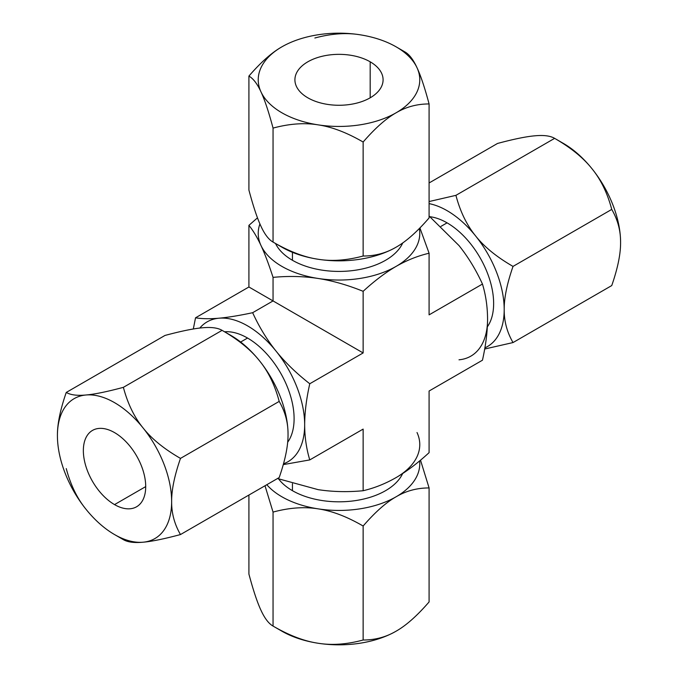 <?xml version="1.0" encoding="UTF-8"?>
<svg xmlns="http://www.w3.org/2000/svg" width="678" height="678" viewBox="0 0 678 678"><rect width="100%" height="100%" fill="white"/><g stroke="black" fill="none" stroke-linecap="round" stroke-linejoin="round"><path stroke-width="1.02" d="M396.113 477.575A80.775 46.629 0 0 0 417.021 432.53A80.775 46.629 180 0 1 396.113 477.575C406.851 471.32 417.843 463.015 429.089 452.65L429.089 391.02L429.089 452.65C417.843 463.015 406.851 471.32 396.113 477.575C385.451 483.685 374.459 488.075 363.137 490.728L363.137 429.098L363.137 490.728C374.459 488.075 385.451 483.685 396.113 477.575M402.749 242.902A65.842 38.01 180 0 1 356.331 270.081A65.842 38.01 180 0 1 292.447 260.284L292.447 252.318L292.447 260.284A65.842 38.01 180 0 1 275.531 243.512A65.842 38.01 180 0 0 292.447 260.284A65.842 38.01 180 0 0 356.331 270.081A65.842 38.01 180 0 0 402.749 242.902M292.447 490.677L292.447 483.677L292.447 490.677A65.842 38.01 180 0 1 278.607 478.939A65.842 38.01 0 0 0 292.447 490.677A65.842 38.01 0 0 0 356.103 500.508A65.842 38.01 0 0 0 402.63 473.566A65.842 38.01 180 0 1 356.103 500.508A65.842 38.01 180 0 1 292.447 490.677M259.92 223.91A80.775 46.629 0 0 0 260.979 245.478A80.775 46.629 0 0 0 318.092 278.455A80.775 46.629 0 0 0 396.113 266.378A80.775 46.629 0 0 0 419.335 228.537A80.775 46.629 0 0 1 396.113 266.378C385.451 272.59 374.459 280.895 363.137 291.311C347.551 285.006 332.534 280.717 318.092 278.455C303.659 276.243 288.642 275.887 273.048 277.37C268.869 264.479 264.852 253.843 260.979 245.478C257.115 237.173 253.089 230.469 248.911 225.359L257.487 217.841L248.911 225.359L248.911 286.989L273.048 300.93L273.048 277.37C268.869 264.479 264.852 253.843 260.979 245.478A80.775 46.629 0 0 0 318.092 278.455A80.775 46.629 0 0 0 396.113 266.378C385.451 272.59 374.459 280.895 363.137 291.311L363.137 352.941L248.911 286.989L195.535 317.804C202.044 318.872 209.858 318.999 218.994 318.202C228.172 317.372 239.393 315.533 252.648 312.702L273.048 300.93L252.648 312.702C259.157 326.949 266.979 339.771 276.107 351.179C285.285 362.544 296.506 373.409 309.77 383.756L363.137 352.941L309.77 383.756C306.414 398.681 304.719 412.351 304.668 424.775C304.702 437.073 306.405 448.785 309.77 459.913L363.137 429.098L309.77 459.913L283.277 464.608L309.77 459.913C306.405 448.785 304.702 437.073 304.668 424.775A80.775 46.638 -120 0 0 276.107 351.179C285.285 362.544 296.506 373.409 309.77 383.756C306.414 398.681 304.719 412.351 304.668 424.775A80.775 46.638 -120 0 0 276.107 351.179A80.775 46.638 -120 0 0 218.994 318.202C228.172 317.372 239.393 315.533 252.648 312.702C259.157 326.949 266.979 339.771 276.107 351.179A80.775 46.638 -120 0 0 218.994 318.202A80.775 46.638 -120 0 0 199.781 328.067A80.775 46.638 -120 0 1 218.994 318.202C209.858 318.999 202.044 318.872 195.535 317.804L248.911 286.989L248.911 225.359C253.089 230.469 257.115 237.173 260.979 245.478A80.775 46.629 0 0 1 259.92 223.91M419.919 227.944L429.089 253.233L429.089 314.863L482.465 284.048C475.956 269.802 468.134 256.979 459.006 245.58L429.089 216.002L459.006 245.58C468.134 256.979 475.956 269.802 482.465 284.048L429.089 314.863L429.089 253.233C417.843 255.86 406.851 260.242 396.113 266.378C406.851 260.242 417.843 255.86 429.089 253.233L419.919 227.944M487.567 319.177C487.516 306.82 485.812 295.108 482.465 284.048C485.812 295.108 487.516 306.82 487.567 319.177A80.775 46.638 60 0 1 459.006 359.806A80.775 46.638 -120 0 0 487.567 319.177C487.524 331.525 485.821 345.195 482.465 360.204L429.089 391.02L482.465 360.204C485.821 345.195 487.524 331.525 487.567 319.177M273.048 300.93L363.137 352.941L363.137 291.311C347.551 285.006 332.534 280.717 318.092 278.455C303.659 276.243 288.642 275.887 273.048 277.37L273.048 300.93M277.514 478.524L318.092 489.643C332.534 491.855 347.551 492.211 363.137 490.728C347.551 492.211 332.534 491.855 318.092 489.643L277.514 478.524M193.315 328.991L195.535 317.804L193.315 328.991M283.497 463.803A80.775 46.638 -120 0 0 304.668 424.775A80.775 46.638 -120 0 1 283.497 463.803M247.546 338.042A65.842 38.01 60 0 1 287.972 388.477A65.842 38.01 60 0 1 287.65 442.259A65.842 38.01 60 0 0 287.972 388.477A65.842 38.01 60 0 0 247.546 338.042L240.648 342.026L247.546 338.042A65.842 38.01 60 0 0 224.571 331.779A65.842 38.01 60 0 1 247.546 338.042M441.014 226.35L447.073 222.85A65.842 38.01 60 0 1 487.423 273.065A65.842 38.01 60 0 1 487.355 326.83A65.842 38.01 -120 0 0 487.423 273.065A65.842 38.01 -120 0 0 447.073 222.85L441.014 226.35M429.988 216.731A65.842 38.01 60 0 1 447.073 222.85A65.842 38.01 -120 0 0 429.988 216.731M288.04 434.818A80.775 46.638 -120 0 0 288.04 434.378A80.775 46.638 -120 0 0 259.479 360.772A80.775 46.638 -120 0 0 227.571 333.627M222.087 330.347L230.927 335.449A80.775 46.638 60 0 1 259.479 360.772C250.902 349.916 238.444 339.771 222.087 330.347C217.731 327.813 211.155 326.966 202.366 327.796C193.789 328.516 181.323 331.067 164.974 335.449L66.249 392.443C70.614 394.986 77.19 395.833 85.97 394.994C94.556 394.282 107.014 391.731 123.371 387.341L222.087 330.347C217.731 327.813 211.155 326.966 202.366 327.796C193.789 328.516 181.323 331.067 164.974 335.449L66.249 392.443C70.614 394.986 77.19 395.833 85.97 394.994C94.556 394.282 107.014 391.731 123.371 387.341C127.727 403.69 134.303 417.233 143.092 427.971A80.775 46.638 -120 0 0 85.97 394.994A80.775 46.638 -120 0 0 57.418 435.623C57.308 424.106 60.257 409.715 66.249 392.443C60.257 409.715 57.308 424.106 57.418 435.623A80.775 46.638 -120 0 0 85.97 509.229A80.775 46.638 -120 0 0 114.531 534.552A80.775 46.638 -120 0 0 143.092 542.205C134.303 543.036 127.727 542.188 123.371 539.654C127.727 542.188 134.303 543.036 143.092 542.205A80.775 46.638 -120 0 0 171.644 501.576C171.542 513.212 174.483 524.204 180.484 534.552C164.127 538.934 151.66 541.485 143.092 542.205A80.775 46.638 -120 0 0 171.644 501.576A80.775 46.638 -120 0 0 143.092 427.971C151.669 438.835 164.127 448.98 180.484 458.396C174.483 475.668 171.542 490.058 171.644 501.576C171.542 513.212 174.483 524.204 180.484 534.552L279.2 477.558C285.201 460.286 288.142 445.895 288.04 434.378C288.142 422.741 285.201 411.749 279.2 401.401C274.844 385.062 268.268 371.519 259.479 360.772A80.775 46.638 60 0 1 288.04 434.378C288.142 422.741 285.201 411.749 279.2 401.401C274.844 385.062 268.268 371.519 259.479 360.772C250.902 349.916 238.444 339.771 222.087 330.347L123.371 387.341C127.727 403.69 134.303 417.233 143.092 427.971C151.669 438.835 164.127 448.98 180.484 458.396L279.2 401.401L180.484 458.396C174.483 475.668 171.542 490.058 171.644 501.576A80.775 46.638 -120 0 0 143.092 427.971A80.775 46.638 -120 0 0 85.97 394.994A80.775 46.638 -120 0 0 57.418 435.623A80.775 46.638 -120 0 0 85.97 509.229C77.182 498.483 70.614 484.948 66.249 468.6C70.614 484.948 77.182 498.483 85.97 509.229A80.775 46.638 -120 0 0 143.092 542.205C151.66 541.485 164.127 538.934 180.484 534.552L279.2 477.558C285.201 460.286 288.142 445.895 288.04 434.378M114.531 504.601A44.087 25.459 60 0 1 83.352 450.599A44.087 25.459 60 0 1 114.531 432.598A44.087 25.459 60 0 1 145.711 486.601A44.087 25.459 60 0 1 114.531 504.601L145.711 486.601L114.531 504.601A44.087 25.459 -120 0 0 136.575 506.78A44.087 25.459 -120 0 0 143.338 471.456A44.087 25.459 -120 0 0 114.531 432.598A44.087 25.459 -120 0 0 92.488 430.42A44.087 25.459 -120 0 0 85.725 465.744A44.087 25.459 -120 0 0 114.531 504.601M534.874 135.812L534.874 135.812C526.204 136.549 513.746 139.1 497.516 143.456L429.089 182.967L497.516 143.456C513.746 139.1 526.204 136.549 534.874 135.812M560.113 141.634A80.775 46.638 60 0 1 591.996 168.737L592.064 168.822A80.775 46.638 60 0 1 620.582 242.385A80.775 46.638 60 0 1 620.582 242.826M554.638 138.354L563.469 143.456A80.775 46.638 60 0 1 591.996 168.737C583.317 157.813 570.859 147.685 554.629 138.354C550.333 135.829 543.773 134.981 534.942 135.803C543.773 134.981 550.333 135.829 554.629 138.354L455.913 195.349L554.629 138.354C570.859 147.685 583.317 157.813 591.996 168.737L592.064 168.822A80.775 46.638 60 0 1 620.582 242.385C620.692 230.749 617.743 219.757 611.751 209.409C607.454 193.205 600.886 179.67 592.064 168.822C600.886 179.67 607.454 193.205 611.751 209.409L513.026 266.403L611.751 209.409C617.743 219.757 620.692 230.749 620.582 242.385C620.692 253.903 617.743 268.293 611.751 285.565C617.743 268.293 620.692 253.903 620.582 242.385M429.089 201.544L455.913 195.349C460.209 211.57 466.778 225.096 475.6 235.936L475.668 236.02C484.355 246.953 496.805 257.081 513.026 266.403C507.034 283.675 504.085 298.066 504.195 309.583C504.085 321.219 507.034 332.212 513.026 342.56L611.751 285.565L513.026 342.56L484.685 349.017L513.026 342.56C507.034 332.212 504.085 321.219 504.195 309.583A80.775 46.638 -120 0 0 475.668 236.02C484.355 246.953 496.805 257.081 513.026 266.403C507.034 283.675 504.085 298.066 504.195 309.583A80.775 46.638 60 0 1 484.88 347.865A80.775 46.638 -120 0 0 504.195 309.583A80.775 46.638 60 0 0 475.668 236.02L475.6 235.936A80.775 46.638 -120 0 0 429.089 203.629A80.775 46.638 60 0 1 475.6 235.936C466.778 225.096 460.209 211.57 455.913 195.349L429.089 201.544M396.622 630.879A80.775 46.629 180 0 1 396.113 631.176A80.775 46.629 180 0 1 318.151 643.253L318.041 643.236A80.775 46.629 180 0 1 278.624 629.184M273.048 626.074L273.048 512.085C289.235 507.695 304.227 506.619 318.041 508.839A80.775 46.629 180 0 1 266.801 484.711A80.775 46.629 0 0 0 318.041 508.839L318.151 508.856A80.775 46.629 180 0 0 396.113 496.779A80.775 46.629 0 0 0 419.614 460.913A80.775 46.629 180 0 1 396.113 496.779C386.087 502.44 375.095 512.187 363.137 526.018L363.137 640.007L363.137 526.018C346.95 516.628 331.949 510.907 318.151 508.856A80.775 46.629 0 0 0 396.113 496.779C406.139 490.864 417.131 487.923 429.089 487.94L420.513 460.167L429.089 487.94C417.131 487.923 406.139 490.864 396.113 496.779C386.087 502.44 375.095 512.187 363.137 526.018C346.95 516.628 331.949 510.907 318.151 508.856L318.041 508.839C304.227 506.619 289.235 507.695 273.048 512.085L273.048 626.074C268.708 623.616 264.691 618.353 260.996 610.302L260.996 610.302C264.691 618.353 268.708 623.616 273.048 626.074C289.235 635.464 304.227 641.185 318.041 643.236A80.775 46.629 180 0 1 281.887 631.176L273.048 626.074C289.235 635.464 304.227 641.185 318.041 643.236L318.151 643.253C331.949 645.473 346.95 644.397 363.137 640.007C375.095 640.032 386.087 637.083 396.113 631.176C406.139 625.506 417.131 615.76 429.089 601.937L429.089 487.94L429.089 601.937C417.131 615.76 406.139 625.506 396.113 631.176A80.775 46.629 180 0 1 318.151 643.253C331.949 645.473 346.95 644.397 363.137 640.007C375.095 640.032 386.087 637.083 396.113 631.176M273.048 512.085L265.005 485.753L273.048 512.085M248.911 495.042L248.911 574.063C253.25 590.292 257.267 602.352 260.962 610.242C257.267 602.352 253.25 590.292 248.911 574.063L248.911 495.042M307.82 97.81A44.087 25.459 0 0 0 355.874 103.327A44.087 25.459 0 0 0 383.087 79.809A44.087 25.459 0 0 0 370.18 61.808L370.18 97.81L370.18 61.808A44.087 25.459 180 0 1 370.18 97.81A44.087 25.459 180 0 1 307.82 97.81A44.087 25.459 180 0 1 307.82 61.808A44.087 25.459 180 0 1 370.18 61.808A44.087 25.459 0 0 0 322.126 56.291A44.087 25.459 0 0 0 294.913 79.809A44.087 25.459 0 0 0 307.82 97.81M260.979 91.877A80.775 46.629 0 0 0 318.092 124.854A80.775 46.629 0 0 0 396.113 112.785A80.775 46.629 0 0 0 417.021 67.741A80.775 46.629 0 0 0 359.908 34.764A80.775 46.629 0 0 0 281.887 46.833A80.775 46.629 0 0 0 260.979 91.877A80.775 46.629 0 0 0 318.092 124.854C304.397 122.616 289.387 123.693 273.048 128.091C268.674 111.734 264.649 99.666 260.979 91.877C257.309 83.852 253.284 78.58 248.911 76.072C260.869 62.249 271.861 52.503 281.887 46.833A80.775 46.629 0 0 0 260.979 91.877C257.309 83.852 253.284 78.58 248.911 76.072C260.869 62.249 271.861 52.503 281.887 46.833A80.775 46.629 0 0 1 359.908 34.764A80.775 46.629 0 0 1 396.113 46.833A80.775 46.629 0 0 1 417.021 67.741C420.691 75.529 424.716 87.598 429.089 103.946C417.131 103.929 406.139 106.87 396.113 112.785C386.087 118.455 375.095 128.201 363.137 142.024C346.805 132.574 331.788 126.854 318.092 124.854A80.775 46.629 0 0 0 396.113 112.785A80.775 46.629 0 0 0 417.021 67.741C420.691 75.529 424.716 87.598 429.089 103.946C417.131 103.929 406.139 106.87 396.113 112.785C386.087 118.455 375.095 128.201 363.137 142.024C346.805 132.574 331.788 126.854 318.092 124.854C304.397 122.616 289.387 123.693 273.048 128.091C268.674 111.734 264.649 99.666 260.979 91.877M404.952 51.935C409.326 54.443 413.351 59.715 417.021 67.741C413.351 59.715 409.326 54.443 404.952 51.935L396.113 46.833M314.863 38.002C331.195 33.603 346.212 32.527 359.908 34.764C346.212 32.527 331.195 33.603 314.863 38.002M278.633 245.19A80.775 46.629 0 0 0 318.092 259.25A80.775 46.629 180 0 1 281.887 247.182L273.048 242.08C268.674 239.571 264.649 234.308 260.979 226.274C257.309 218.494 253.284 206.417 248.911 190.069L248.911 76.072L248.911 190.069C253.284 206.417 257.309 218.494 260.979 226.274C264.649 234.308 268.674 239.571 273.048 242.08L273.048 128.091L273.048 242.08C289.387 251.53 304.397 257.25 318.092 259.25C331.788 261.496 346.805 260.411 363.137 256.021L363.137 142.024L363.137 256.021C375.095 256.038 386.087 253.089 396.113 247.182C406.139 241.521 417.131 231.766 429.089 217.943L429.089 103.946L429.089 217.943C417.131 231.766 406.139 241.521 396.113 247.182A80.775 46.629 0 0 0 396.622 246.885M273.048 242.08C289.387 251.53 304.397 257.25 318.092 259.25A80.775 46.629 0 0 0 396.113 247.182A80.775 46.629 180 0 1 318.092 259.25C331.788 261.496 346.805 260.411 363.137 256.021C375.095 256.038 386.087 253.089 396.113 247.182M114.531 534.552L123.362 539.654"/></g></svg>
